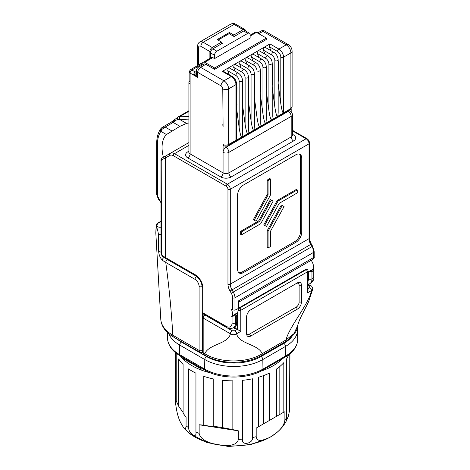 <?xml version="1.0" encoding="UTF-8"?>
<svg xmlns="http://www.w3.org/2000/svg" width="470" height="470" viewBox="0 0 470 470"><rect width="100%" height="100%" fill="white"/><g stroke="black" fill="none" stroke-linecap="round" stroke-linejoin="round"><path stroke-width="0.7" d="M311.193 260.31A8.002 4.618 60 0 1 313.525 266.948A8.002 4.618 60 0 1 313.085 269.234L308.455 271.842A8.002 4.618 -120 0 1 308.414 271.924A1.716 0.993 60 0 1 308.455 271.918L308.455 271.842M308.009 272.159L308.414 271.924M308.009 270.926L308.009 290.542L307.286 292.98L307.286 271.93A2.473 1.428 -120 0 0 306.328 269.58L306.011 269.21L239.524 307.597L239.841 307.968A2.473 1.428 60 0 1 240.793 310.323A2.473 1.428 180 0 1 238.137 310.641L238.513 308.949A2.473 0.623 -40.6 0 1 239.841 307.968L306.328 269.58A2.473 0.623 -40.6 0 1 307.28 269.245L307.633 269.604A2.473 2.473 0 0 1 308.009 270.926A2.473 1.428 180 0 1 307.286 271.93L240.793 310.323L240.793 331.368L235.147 328.107L235.147 326.732M236.71 315.041L237.438 313.907L237.438 321.263A2.473 1.428 180 0 1 236.71 322.273L236.71 315.041L235.546 315.834L232.045 316.263A1.486 0.858 -120 0 0 231.904 316.334A1.486 0.858 -120 0 0 231.769 316.48A8.002 4.618 -120 0 0 232.456 313.754A8.002 4.618 -120 0 0 231.375 309.289L232.626 310.012L232.626 297.786A1.651 0.952 0 0 0 234.965 297.786L234.965 310.135L232.626 310.012M237.438 313.907L236.804 313.026L231.969 316.292M237.297 321.686L237.609 312.82L237.068 313.132L237.567 312.826L238.137 310.641M289.12 354.462L289.079 413.042L288.316 416.344L286.06 421.473C283.645 425.826 280.437 429.621 276.436 432.864A53.615 30.955 180 0 1 270.544 436.906A53.615 30.955 180 0 1 188.828 432.87A53.615 30.955 180 0 0 194.715 436.906A53.615 30.955 180 0 1 188.364 432.482M276.895 432.482A53.615 30.955 180 0 1 194.715 436.906A53.615 30.955 180 0 0 218.75 444.914C211.547 443.645 200.661 440.878 199.151 433.369A57.328 33.1 180 0 1 195.943 431.936C196.272 435.061 195.379 436.119 193.258 435.103C190.309 433.187 188.746 430.714 188.576 427.682L188.576 368.915A57.328 33.1 0 0 0 195.943 373.168L195.943 431.936M286.06 421.473L286.424 417.936A57.328 33.1 180 0 1 284.891 420.104C283.786 428.017 275.82 433.704 270.544 436.906A53.615 30.955 180 0 1 218.75 444.914C225.958 445.877 236.845 446.477 238.355 439.432L238.355 430.843L232.844 429.615L232.844 380.829A57.328 33.1 0 0 1 222.463 380.306L222.463 427.618L213.221 426.184L213.221 378.879A57.328 33.1 0 0 1 203.78 376.335L203.78 425.121L199.151 424.774L199.151 433.369M201.354 369.038L183.858 358.933A2.473 1.428 -60 0 1 183.341 357.805L200.843 367.904A2.473 1.428 120 0 0 201.354 369.038A2.473 1.428 120 0 0 202.141 369.109L202.458 368.662M175.586 396.78L175.586 403.195C176.573 411.726 178.324 418.335 180.838 423.029L183.717 427.935L188.822 432.864M176.209 397.679L175.304 396.398L175.304 352.447M176.044 353.041A57.328 33.1 0 0 0 176.209 353.605L176.209 400.91L178.688 406.245L178.688 358.939A57.328 33.1 0 0 0 183.089 364.391L183.089 413.177L186.091 417.237L186.055 426.795L185.386 428.716L183.717 427.935M242.373 439.121L242.373 380.348A57.328 33.1 0 0 0 252.437 378.791L252.437 437.564C253.559 443.31 241.645 445.942 242.42 439.979L242.373 439.121A57.328 33.1 180 0 1 238.355 439.432M276.407 416.408L283.821 412.131L283.821 362.629A57.328 33.1 0 0 1 276.407 369.103L276.407 416.408L273.164 418.282L269.639 420.315L269.639 373.01A57.328 33.1 0 0 1 258.43 377.293L258.43 426.789L256.191 428.082L256.191 436.677A57.328 33.1 180 0 1 252.437 437.564M286.424 417.936L286.424 359.168A57.328 33.1 0 0 0 288.621 354.844M234.965 310.135L238.46 308.467L238.46 300.906L313.702 257.466A1.651 0.952 0 0 0 314.183 256.79L314.183 251.656L312.597 246.233L311.992 246.58L310.746 244.418L311.346 244.065C309.848 240.787 309.237 238.76 309.519 237.996A1.651 0.952 0 0 1 309.037 238.666L309.037 143.802A1.651 0.952 0 0 0 309.519 143.127C309.395 141.217 308.537 139.731 306.945 138.668A1.651 0.952 -60 0 0 306.117 138.75L292.399 130.825M196.754 73.878L195.62 75.082L195.626 75.911L197.106 77.092L193.611 75.071L196.483 73.408M233.796 36.378L233.796 35.033L229.419 32.506L229.419 33.852M229.419 32.506L217.175 39.574L221.546 42.1L221.546 43.786M203.451 62.152L211.559 57.469A2.473 1.428 60 0 1 212.798 57.593L204.691 62.275A2.473 1.428 -120 0 0 203.451 62.152A2.473 1.428 -120 0 0 202.94 63.285L202.94 64.584M245.458 30.885A3.302 1.904 120 0 0 244.776 29.481A3.302 1.904 120 0 0 243.125 29.645L234.089 24.422L203.175 42.271L212.217 47.488L221.546 42.1M212.217 47.488A3.302 1.904 120 0 0 209.884 51.53L200.843 46.313A3.302 1.904 -120 0 0 198.51 47.658L198.51 64.167A44.544 25.715 60 0 1 198.499 65.072M209.884 58.439L209.884 51.53M202.94 63.62L191.86 70.018L195.361 72.039L196.483 71.387M195.361 72.039A2.473 1.428 120 0 0 193.611 75.071L190.109 73.05L189.146 71.898L190.379 69.754L203.228 62.34M218.045 40.079L229.131 33.681L234.089 36.548L243.713 30.991A3.302 1.904 -60 0 1 245.363 30.826L249.441 33.182A3.302 1.904 120 0 0 247.796 33.346L243.713 30.991M221.546 42.776L222.422 43.281L212.798 48.839L216.882 51.195L247.796 33.346M233.437 327.796L234.565 328.448L234.565 327.138M235.147 328.107L234.565 328.448M240.793 331.368L236.616 333.782C234.542 335.004 232.468 335.004 230.394 333.782L203.175 318.067L203.175 352.753L204.867 353.728C208.363 344.187 228.22 344.087 230.394 333.782A2.473 1.428 -60 0 1 232.145 330.751L234.865 330.751L237.297 329.347L237.297 322.902M299.12 302.069L301.452 302.069L301.452 285.231A5.775 3.331 -60 0 0 297.369 282.875L250.71 309.818A5.775 3.331 -60 0 0 246.627 316.886L246.627 333.724A5.775 3.331 -60 0 0 250.71 336.079L297.369 309.143L296.206 307.122A4.124 2.379 120 0 0 299.12 302.069L299.12 285.231A4.124 2.379 120 0 0 296.206 283.551L250.698 309.824M301.452 302.069A5.775 3.331 -60 0 1 297.369 309.143M234.865 330.751A2.473 1.428 -120 0 1 236.616 333.782C238.789 344.087 258.647 344.187 262.142 353.728A4.124 2.379 60 0 1 261.291 355.614L285.084 341.878C293.262 336.297 297.428 330.992 297.569 325.969L293.95 333.659L285.936 339.986C289.438 326.409 309.289 303.385 311.469 290.566A2.473 1.428 -120 0 0 309.718 287.534L309.718 285.966L308.009 284.979M205.073 314.947L204.926 315.035A2.473 1.428 -60 0 0 203.175 318.067A2.473 1.428 180 0 1 202.453 317.056L202.453 351.742A2.473 1.428 180 0 0 203.175 352.753A4.124 2.379 120 0 0 204.027 354.639L205.719 355.614A4.124 2.379 120 0 1 204.867 353.728C219.801 363.298 247.138 363.345 262.142 353.728L285.936 339.986A4.124 2.379 60 0 1 285.084 341.878M309.718 285.966A2.473 1.428 120 0 1 310.952 285.842A2.473 1.428 120 0 0 310.952 285.842C311.863 285.584 313.29 289.714 312.72 289.144L311.469 290.566L307.286 292.98M246.627 332.378A4.124 2.379 120 0 0 249.541 334.064L296.206 307.122M238.513 308.949L239.524 307.597M306.011 269.21L307.28 269.245M160.999 226.916L160.417 227.251C158.255 227.363 157.092 226.658 156.933 225.13L157.744 223.403L160.999 221.529M160.999 221.176L157.597 223.138L157.744 223.403M167.379 259.511A2.473 1.428 120 0 0 165.763 262.454C169.13 287.299 171.48 311.551 172.813 335.222L199.092 350.397L199.092 286.412A5.775 3.331 -120 0 0 195.009 279.339L165.763 262.454A31.167 17.995 179 0 1 162.367 260.168C160.094 257.877 158.854 254.869 158.643 251.139L158.337 233.825C157.92 230.805 157.244 228.438 156.31 226.71L155.817 232.979L160.752 318.566A41.201 23.788 -0.2 0 0 172.813 335.222A4.124 2.379 120 0 0 173.671 337.113C165.422 332.284 161.116 326.098 160.752 318.566A41.201 23.788 -0.2 0 1 160.746 318.543M156.933 225.13A2.473 2.127 155.5 0 0 156.31 226.71L156.099 225.465C155.623 225.547 157.603 222.563 157.597 223.138M160.999 252.002A2.473 1.481 178.2 0 1 158.643 251.139M164.042 257.454A2.473 1.651 129.2 0 0 162.367 260.168M177.196 339.146A38.564 22.266 0 0 0 181.444 342.06L206.524 356.542A38.564 22.266 0 0 0 261.067 356.542L283.815 343.406A2.473 1.428 60 0 1 285.56 346.402A41.043 23.694 180 0 0 297.58 329.358L297.78 338.817A41.242 23.811 180 0 1 297.786 339.111A41.242 23.811 180 0 1 285.707 355.949L262.959 369.085A41.242 23.811 180 0 1 204.632 369.085A2.473 1.428 120 0 0 205.143 370.219L201.354 368.028A2.473 1.428 -60 0 1 200.843 366.894L179.552 354.603A41.242 23.811 180 0 1 167.473 337.765A41.242 23.811 180 0 1 167.479 337.472L167.579 332.654M206.524 356.542A2.473 1.428 120 0 0 204.773 359.538L204.632 369.085L200.843 366.894L200.843 367.904M183.341 357.805L183.341 356.795M258.43 426.789L269.639 420.315M222.463 427.618L232.844 429.615M203.78 425.121C207.716 425.996 210.866 426.355 213.221 426.184M199.151 424.774L238.355 430.843M178.688 406.245L183.089 412.472M288.445 415.956L289.673 409.811L289.955 353.793M256.191 428.082L283.821 412.131M270.544 436.906C265.262 439.797 257.296 443.31 256.191 436.677M284.891 420.104L284.891 411.514M180.915 423.194A53.615 30.955 180 0 1 180.768 422.865M308.009 281.154A8.248 4.765 -120 0 0 308.455 278.833L308.455 271.918L308.009 272.177M222.774 124.697L223.08 126.871L222.774 88.877A4.124 2.379 0 0 0 228.602 88.877L228.602 144.437A2.473 1.428 60 0 1 228.091 145.571C226.992 146.305 225.518 146.37 223.667 145.765L223.08 144.601A4.124 2.379 0 0 0 228.602 144.437L241.68 137.146C240.793 136.288 239.953 133.133 239.16 127.687L236.522 107.941M239.16 127.687L239.16 81.198A4.659 2.691 -120 0 0 235.864 75.488L227.715 70.788L229.243 74.712M241.68 137.146L247.625 133.709C246.744 132.851 245.904 129.696 245.111 124.25L242.473 104.51M245.111 124.25L245.111 77.762A4.659 2.691 -120 0 0 241.815 72.057L233.666 67.351L235.188 71.281M247.625 133.709L253.577 130.278C252.69 129.415 251.85 126.266 251.062 120.819L248.418 101.073M251.062 120.819L251.062 74.331A4.659 2.691 -120 0 0 247.766 68.62L239.612 63.914L241.139 67.845M253.577 130.278L259.528 126.841C258.641 125.984 257.801 122.829 257.008 117.383L254.37 97.642M257.008 117.383L257.008 70.894A4.659 2.691 -120 0 0 253.712 65.189L245.563 60.483L247.091 64.408M259.528 126.841L265.474 123.404C264.592 122.547 263.752 119.392 262.959 113.946L260.321 94.206M262.959 113.946L262.959 67.457A4.659 2.691 -120 0 0 259.663 61.752L251.515 57.046L253.036 60.977M265.474 123.404L271.425 119.973C270.538 119.11 269.698 115.961 268.911 110.515L266.267 90.769M268.911 110.515L268.911 64.026A4.659 2.691 -120 0 0 265.615 58.315L257.46 53.609L258.988 57.54M271.425 119.973L277.376 116.537C276.489 115.679 275.649 112.524 274.856 107.078L272.218 87.338M274.856 107.078L274.856 60.589A4.659 2.691 -120 0 0 271.56 54.884L263.412 50.178L264.933 54.103M277.376 116.537L283.322 113.1C282.435 112.242 281.601 109.087 280.807 103.641L278.164 83.901M280.807 103.641L280.807 57.152A4.659 2.691 -120 0 0 277.512 51.447L269.363 46.742L270.885 50.672M283.322 113.1L290.895 108.476A4.124 2.379 0 0 0 292.105 106.79L290.384 109.61A2.473 1.428 60 0 0 290.895 108.476L290.895 52.91A4.124 2.379 0 0 0 292.105 51.23C291.964 48.375 290.689 46.177 288.292 44.627A4.124 2.379 -60 0 0 286.23 44.832L262.9 31.361L258.817 33.717M188.917 152.386L188.899 152.186A4.124 2.379 0 0 0 190.109 153.866L223.062 172.895A4.124 2.379 0 0 0 228.896 172.895L291.188 136.929A4.124 2.379 0 0 0 292.399 135.248L292.399 114.704A4.124 2.379 180 0 1 291.188 116.39L228.896 152.351A4.124 2.379 180 0 1 223.062 152.351L223.08 144.601M197.165 76.534L196.513 74.859L196.483 70.694A4.124 2.379 180 0 0 197.694 72.374L197.694 77.427L197.165 76.534A2.473 1.428 -60 0 0 197.106 77.092L197.694 77.427M269.363 46.742L269.939 43.91L263.993 47.347L265.192 47.382L273.904 52.411A1.939 1.116 120 0 0 272.935 52.511A1.939 1.116 120 0 0 271.56 54.884M274.856 60.589A1.939 1.116 180 0 0 277.6 60.589A1.939 1.116 180 0 0 278.164 59.796L278.164 112.976L277.793 116.296M263.412 50.178L263.993 47.347L258.042 50.778L259.24 50.819L267.953 55.848A1.939 1.116 120 0 0 266.983 55.942A1.939 1.116 120 0 0 265.615 58.315M268.911 64.026A1.939 1.116 180 0 0 271.648 64.026A1.939 1.116 180 0 0 272.218 63.233L272.218 116.407L271.842 119.733M257.46 53.609L258.042 50.778L252.09 54.215L253.295 54.256L262.002 59.279A1.939 1.116 120 0 0 261.032 59.379A1.939 1.116 120 0 0 259.663 61.752M262.959 67.457A1.939 1.116 180 0 0 265.703 67.457A1.939 1.116 180 0 0 266.267 66.669L266.267 119.844L265.891 123.163M251.515 57.046L252.09 54.215L246.145 57.651L247.343 57.687L256.056 62.716A1.939 1.116 120 0 0 255.087 62.81A1.939 1.116 120 0 0 253.712 65.189M257.008 70.894A1.939 1.116 180 0 0 259.751 70.894A1.939 1.116 180 0 0 260.321 70.1L260.321 123.281L259.945 126.6M245.563 60.483L246.145 57.651L240.194 61.082L241.392 61.124L250.105 66.153A1.939 1.116 120 0 0 249.135 66.247A1.939 1.116 120 0 0 247.766 68.62M251.062 74.331A1.939 1.116 180 0 0 253.8 74.331A1.939 1.116 180 0 0 254.37 73.537L254.37 126.712L253.994 130.037M239.612 63.914L240.194 61.082L234.242 64.519L235.447 64.555L244.153 69.584A1.939 1.116 120 0 0 243.184 69.683A1.939 1.116 120 0 0 241.815 72.057M245.111 77.762A1.939 1.116 180 0 0 247.855 77.762A1.939 1.116 180 0 0 248.418 76.974L248.418 130.149L248.042 133.468M233.666 67.351L234.242 64.519L228.297 67.956L229.495 67.991L238.208 73.02A1.939 1.116 120 0 0 237.238 73.114A1.939 1.116 120 0 0 235.864 75.488M239.16 81.198A1.939 1.116 180 0 0 241.903 81.198A1.939 1.116 180 0 0 242.473 80.405L242.473 133.58L242.097 136.905M227.715 70.788L228.297 67.956L222.345 71.387L223.55 71.428L232.256 76.457A1.939 1.116 120 0 0 231.287 76.551L222.345 71.387M232.256 76.457C234.883 78.22 236.304 80.687 236.522 83.842L236.522 137.017L236.146 140.342M205.86 64.296L200.608 67.322A4.124 2.379 -120 0 0 198.546 67.122L203.798 64.09A4.124 2.379 60 0 1 205.86 64.296L214.608 69.343L266.402 39.445L266.402 38.094L256.485 32.371L250.128 36.043M249.441 33.182A3.302 1.904 120 0 1 250.128 34.692L250.128 38.064L214.549 58.603L214.549 55.237L210.466 52.881A3.302 1.904 -60 0 1 212.798 48.839M210.466 58.104L210.466 52.881M214.549 58.603L212.798 57.593M250.128 35.203L255.245 32.248A2.473 1.428 60 0 1 256.485 32.371M204.691 62.275L214.608 67.997L214.608 69.343M214.608 67.997L266.402 38.094M216.882 51.195A3.302 1.904 120 0 0 214.549 55.237M188.899 119.868L179.775 119.515L186.52 123.404L188.899 122.946M233.796 35.033L243.125 29.645M200.537 63.891A2.473 1.428 60 0 1 200.919 63.45A2.473 1.428 60 0 1 201.495 63.338M163.425 157.28A32.172 18.571 60 0 1 166.433 134.543L179.904 126.324L173.177 122.441L165.158 127.07L171.885 130.954M186.52 123.404L179.904 126.324M188.899 91.679L188.899 89.588M190.379 69.754L191.86 70.018A2.473 1.428 120 0 0 190.109 73.05L190.109 81.804A3.302 1.904 180 0 1 189.146 80.458L189.146 71.898M166.433 134.543L160.893 131.347A2.473 1.945 -146 0 1 160.593 128.95L160.593 128.95C157.985 132.887 156.675 137.839 156.663 143.802A2.473 1.428 0 0 0 157.391 144.813L157.391 195.32A5.775 3.331 -120 0 0 160.999 202.088M178.289 116.883L180.368 116.231A36.913 10.305 161.9 0 1 180.786 116.249A2.473 1.898 -87.8 0 0 179.775 119.515L177.918 119.427A2.473 1.692 -125.2 0 1 178.183 116.948A2.473 1.692 -125.2 0 1 178.289 116.883L188.899 110.732M157.391 144.813A38.769 22.384 -120 0 1 160.893 131.347L161.651 129.585L165.158 127.07L162.279 127.341L171.221 122.177L174.558 119.686A2.473 0.335 -127.2 0 1 174.617 119.674M161.651 127.852A2.473 1.093 45.8 0 0 161.427 127.975L161.427 127.975A2.473 1.093 45.8 0 0 161.651 129.585M162.197 127.388L160.593 128.95M177.918 119.427L171.245 122.153M179.364 119.415A2.473 1.874 -88.4 0 1 180.368 116.231L188.899 111.308M178.6 116.683L174.558 119.686A2.473 0.335 -127.2 0 0 174.975 120.684A4.124 2.379 120 0 1 173.177 122.441A4.124 2.379 -120 0 0 171.115 122.235M292.399 134.261L293.521 134.908A7.426 4.289 180 0 1 293.521 140.971L231.228 176.937A7.426 4.289 180 0 1 220.73 176.937A3.302 1.904 -60 0 0 223.062 172.895L223.062 152.351A4.124 2.379 -60 0 1 225.982 147.304L288.274 111.337A4.124 2.379 120 0 1 290.337 111.132A4.124 4.124 0 0 1 292.399 114.704M291.188 111.79L291.188 108.987M190.109 81.804L190.109 83.825A4.124 2.379 180 0 1 188.899 82.144L189.204 80.822M314.183 256.79C314.524 257.231 314.089 258.077 312.879 259.34L238.46 302.298M232.626 297.786A6.598 3.807 -120 0 0 231.263 293.192L230.012 291.024A9.899 5.716 60 0 1 227.962 284.127L227.962 189.263A2.473 1.428 -120 0 0 226.211 186.232L173.33 155.699A6.598 3.807 -120 0 0 170.028 155.37L161.639 159.917L161.228 160.951L161.445 254.822L162.367 256.127L166.069 258.753L195.814 275.925C199.603 278.622 201.718 282.288 202.159 286.917A2.473 1.428 180 0 0 202.881 287.928L202.881 312.844A2.473 1.428 120 0 0 203.393 313.978L226.728 327.449C228.297 328.765 230.5 328.9 233.326 327.86A10.722 6.192 60 0 0 235.546 322.949L236.71 322.273A10.722 6.192 -120 0 1 234.489 327.185L233.326 327.86M161.639 159.917A1.651 1.481 -120 0 1 162.209 157.979L165.898 155.852A1.651 1.345 -120 0 0 165.552 157.955L165.552 257.619A28.112 16.233 0 0 1 161.58 254.734L162.367 256.127M161.228 160.951A1.651 0.952 180 0 1 160.999 160.47C160.793 159.865 161.198 159.036 162.209 157.979L188.899 142.569M309.219 271.731L311.951 271.531L313.12 270.926L313.637 269.445L309.219 271.731L308.549 271.601M313.843 277.153C314.201 279.174 313.214 281.148 310.899 283.069A10.722 6.192 -120 0 0 313.12 278.164A2.473 1.428 180 0 0 313.843 277.153L313.843 269.992L313.12 269.228A1.716 0.993 -120 0 0 313.085 269.234M238.754 272.606A8.248 4.765 120 0 0 242.256 271.93L243.419 272.606A8.248 4.765 -60 0 1 239.295 273.011A8.248 4.765 -60 0 1 237.585 269.24L237.585 195.156A8.248 4.765 -60 0 1 243.419 185.051L295.912 154.742A8.248 4.765 -60 0 1 300.036 154.336A8.248 4.765 -60 0 1 301.746 158.114L300.577 157.438A8.248 4.765 120 0 0 299.413 154.072M300.577 231.522L301.746 232.198A8.248 4.765 -60 0 1 295.912 242.297L294.749 241.627A8.248 4.765 120 0 0 300.577 231.522L300.577 157.438M242.256 271.93L294.749 241.627M243.419 272.606L295.912 242.297M301.746 232.198L301.746 158.114M270.673 179.082L269.798 178.576L267.201 180.075L267.201 194.48L253.295 219.731L256.068 221.182L270.673 194.668L270.673 179.082L268.076 180.58L268.076 194.985L254.17 220.236M273.17 201.078L270.397 199.627L258.67 220.924L240.634 231.334L240.634 234.33L241.51 234.836L260.674 223.767L273.17 201.078L271.272 200.132L259.546 221.429L241.51 231.839L241.51 234.836M297.24 189.933L296.364 189.428L277.2 200.496L263.735 224.948L266.502 226.399L279.204 203.34L297.24 192.929L297.24 189.933L278.076 201.001L264.61 225.453M267.201 230.717L267.201 247.426L268.076 247.931L270.673 246.433L270.673 230.905L284.091 206.53L281.324 205.079L267.201 230.717L268.076 231.222L268.076 247.931M268.076 194.985L267.201 194.48M268.076 180.58L267.201 180.075M259.546 221.429L258.67 220.924M271.272 200.132L270.397 199.627M241.51 231.839L240.634 231.334M278.076 201.001L277.2 200.496M284.091 206.53L281.324 205.079M282.2 205.584L268.076 231.222M282.57 358.598A57.328 33.1 180 0 1 273.164 365.748A57.328 33.1 180 0 1 260.503 371.271M210.848 372.963A57.328 33.1 180 0 1 180.316 355.878M188.576 427.682A57.328 33.1 180 0 1 186.091 425.832M202.594 313.237L202.594 316.234M308.009 288.521L309.718 287.534M204.35 314.53L203.686 314.912A2.473 1.428 60 0 1 204.926 315.035L232.145 330.751M301.452 285.231L299.12 285.231M249.541 334.064L250.71 336.079M173.671 337.113L199.944 352.283A4.124 2.379 -60 0 1 199.092 350.397A2.473 1.428 180 0 0 202.453 350.467M160.999 234.63A2.473 1.439 179.6 0 1 158.337 233.825M196.578 276.425A2.473 1.428 120 0 0 195.009 279.339M202.153 286.612A2.473 1.428 180 0 1 199.092 286.412M183.341 357.629L180.063 355.737A2.473 1.428 -60 0 1 179.552 354.603L179.693 345.056A41.043 23.694 180 0 1 168.754 333.694M261.067 356.542A2.473 1.428 60 0 1 262.818 359.538L285.56 346.402L285.707 355.949A2.473 1.428 60 0 1 285.196 357.082C290.924 353.945 297.492 347.906 297.786 339.111M181.444 342.06A2.473 1.428 120 0 0 179.693 345.056L204.773 359.538A41.043 23.694 180 0 0 262.818 359.538L262.959 369.085A2.473 1.428 60 0 1 262.448 370.219L285.196 357.082M283.815 343.406A38.564 22.266 0 0 0 291.471 337.102M282.059 343.623A48.087 27.765 180 0 1 277.13 346.96L267.213 352.682A48.087 27.765 180 0 1 261.443 355.526M267.213 352.682A2.473 1.428 -120 0 0 266.719 352.482M277.13 346.96A2.473 1.428 -120 0 0 276.636 346.754M279.145 414.834L279.145 367.082M263.447 423.893L263.447 375.642M289.673 409.811A57.328 33.1 180 0 1 289.12 412.131M308.009 279.092L308.455 278.833A2.473 1.428 0 0 0 311.951 278.833A10.722 6.192 60 0 1 309.73 283.745L308.009 284.374M236.522 105.633L236.827 104.669L236.522 85.481M236.522 104.845L236.974 104.469L236.316 105.803M236.827 104.264L236.974 86.956L236.522 87.338M236.827 86.756L236.522 84.911M242.473 102.202L242.779 101.232L242.473 82.05M242.473 101.414L242.925 101.032L242.267 102.366M242.779 100.833L242.925 83.525L242.473 83.901M242.779 83.319L242.473 81.48M248.418 98.765L248.73 97.801L248.418 78.613M248.418 97.977L248.871 97.596L248.213 98.935M248.73 97.396L248.871 80.088L248.418 80.464M248.73 79.882L248.418 78.044M254.37 95.334L254.675 94.364L254.37 75.182M254.37 94.54L254.822 94.165L254.164 95.498M254.675 93.959L254.822 76.651L254.37 77.033M254.675 76.451L254.37 74.607M260.321 91.897L260.627 90.933L260.321 71.746M260.321 91.11L260.768 90.728L260.116 92.061M260.627 90.528L260.768 73.22L260.321 73.596M260.627 73.014L260.321 71.176M266.267 88.46L266.572 87.496L266.267 68.309M266.267 87.673L266.719 87.297L266.061 88.63M266.572 87.091L266.719 69.783L266.267 70.165M266.572 69.584L266.267 67.739M272.218 85.029L272.524 84.06L272.218 64.878M272.218 84.236L272.671 83.86L272.012 85.193M272.524 83.654L272.671 66.346L272.218 66.728M272.524 66.147L272.218 64.308M278.164 81.592L278.475 80.629L278.164 61.441M278.164 80.805L278.616 80.423L277.958 81.757M278.475 80.223L278.616 62.915L278.164 63.291M278.475 62.71L278.164 60.871M269.939 43.91L278.88 49.074L286.23 44.832A6.598 3.807 -120 0 1 290.895 52.91L283.545 57.152L283.545 112.718M277.512 51.447A1.939 1.116 120 0 1 278.88 49.074A6.598 3.807 60 0 1 283.545 57.152A1.939 1.116 180 0 1 280.807 57.152M235.952 140.195L235.952 84.635L228.602 88.877A6.598 3.807 60 0 0 223.937 80.793L231.287 76.551A6.598 3.807 -120 0 1 235.952 84.635A1.939 1.116 180 0 0 236.522 83.842M221.023 85.846A4.124 2.379 -60 0 1 223.937 80.793L200.608 67.322A4.124 2.379 120 0 0 197.694 72.374L221.023 85.846A2.473 1.428 -120 0 1 222.774 88.877M288.292 44.627L264.963 31.155A4.124 2.379 120 0 0 262.9 31.361A4.124 2.379 60 0 0 260.838 31.155L257.607 33.018M180.786 116.249L188.899 116.56M244.776 29.481L235.734 24.258A3.302 1.904 -60 0 0 234.089 24.422A6.598 3.807 -120 0 0 230.788 24.099L199.873 41.942A6.598 3.807 60 0 1 203.175 42.271A3.302 1.904 -60 0 0 200.843 46.313M198.51 47.658A3.302 1.904 180 0 1 197.541 46.313C197.676 44.174 198.452 42.717 199.873 41.942M198.51 64.167A3.302 1.904 180 0 1 197.541 62.821L197.541 46.313M160.999 202.858L156.663 194.31A2.473 1.428 0 0 0 157.391 195.32M258.042 32.771L257.725 32.583A2.473 1.428 120 0 0 257.719 32.583A2.473 1.428 120 0 0 256.808 32.553M227.962 189.263A1.651 0.952 0 0 0 230.294 189.263L309.037 143.802A4.124 2.379 -120 0 0 306.117 138.75L227.38 184.211A4.124 2.379 60 0 1 230.294 189.263L230.294 284.127A8.248 4.765 -120 0 0 232.004 289.878L233.255 292.04A8.248 4.765 60 0 1 234.965 297.786L313.702 252.325A1.651 0.952 0 0 0 314.183 251.656M230.012 291.024L310.746 244.418A8.248 4.765 60 0 1 309.037 238.666L230.294 284.127A1.651 0.952 0 0 1 227.962 284.127M312.861 259.346A4.124 2.379 -120 0 0 313.702 257.466L313.702 252.325A8.248 4.765 -120 0 0 311.992 246.58L231.263 293.192M161.228 253.048A1.651 0.952 180 0 1 160.999 252.566L161.445 254.822M160.999 160.47L160.999 252.566M170.028 155.37A1.651 1.345 -120 0 1 170.369 153.267L170.369 153.267A8.248 4.765 60 0 1 174.493 153.678L227.38 184.211A1.651 0.952 -60 0 0 226.211 186.232M173.33 155.699A1.651 0.952 -60 0 1 174.493 153.678L188.899 145.359M311.951 271.531L311.951 278.833L313.12 278.164L313.12 270.926M203.393 313.978A2.473 2.473 0 0 1 202.159 311.839A2.473 1.428 180 0 0 202.881 312.844L226.211 326.315A8.248 4.765 -120 0 0 232.045 322.949A2.473 1.428 0 0 0 235.546 322.949L235.546 315.834M232.045 322.949L232.045 316.263M226.211 326.315A2.473 1.428 120 0 0 226.728 327.449M166.069 258.753A2.473 1.428 120 0 1 165.552 257.619L195.303 274.791A2.473 1.428 120 0 0 195.814 275.925M195.303 274.791A10.722 6.192 60 0 1 202.881 287.928M288.274 111.337A4.124 2.379 -120 0 1 291.188 116.39L291.188 136.929A3.302 1.904 -120 0 0 293.521 140.971M293.521 134.908A3.302 1.904 -60 0 1 292.399 135.225M225.982 147.304A4.124 2.379 -120 0 1 228.896 152.351L228.896 172.895A3.302 1.904 -120 0 0 231.228 176.937M220.73 176.937L187.777 157.908A7.426 4.289 180 0 1 187.777 151.845L188.899 151.199M190.109 83.825L190.109 153.866A3.302 1.904 -60 0 1 187.777 157.908M187.777 151.845A3.302 1.904 -120 0 0 188.899 152.162M232.809 316.298L237.233 313.296M189.304 433.252L207.041 442.581L228.373 446.471L250.328 444.726L269.751 437.458L275.949 433.252M312.72 289.144L308.596 301.769L303.573 311.816C300.412 317.691 298.409 322.408 297.569 325.974M205.719 355.614C220.342 364.021 244.424 365.043 261.291 355.614M202.453 351.742L204.027 354.639M310.952 285.842L308.302 284.309M203.686 314.912A2.473 2.473 0 0 0 202.453 317.056M156.163 224.83L155.817 232.979M199.944 352.283L202.529 352.524M180.063 355.737C174.335 352.594 167.767 346.56 167.473 337.765M205.143 370.219C220.236 379.337 247.355 379.337 262.448 370.219M297.58 329.358L297.357 327.067M292.105 106.79L292.105 51.23M278.164 59.796C277.946 56.641 276.524 54.179 273.904 52.411M272.218 63.233C272.001 60.078 270.579 57.616 267.953 55.848M266.267 66.669C266.049 63.509 264.628 61.047 262.002 59.279M260.321 70.1C260.098 66.946 258.676 64.484 256.056 62.716M254.37 73.537C254.153 70.383 252.731 67.921 250.105 66.153M248.418 76.974C248.201 73.814 246.779 71.352 244.153 69.584M242.473 80.405C242.25 77.25 240.828 74.789 238.208 73.02M228.091 145.571L290.384 109.61M264.963 31.155A4.124 4.124 0 0 0 260.838 31.155M198.546 67.122A4.124 4.124 0 0 0 196.483 70.694M197.541 62.821L197.429 65.688M235.734 24.258C234.078 23.929 234.953 22.766 230.788 24.099M156.663 194.31L156.663 143.802M256.115 32.201L257.719 32.583M292.399 130.266L306.945 138.668M309.519 143.127L309.519 237.996M311.346 244.065L312.597 246.233M237.438 321.263C237.791 323.289 236.809 325.258 234.489 327.185M202.159 311.839L202.159 286.917M310.899 283.069L309.73 283.745M188.899 152.186L188.899 82.144M231.904 316.334L232.251 316.081"/></g></svg>
